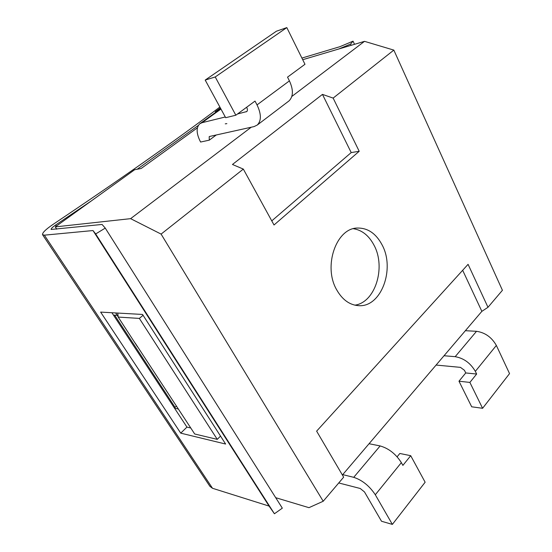 <?xml version="1.0" encoding="UTF-8"?>
<svg xmlns="http://www.w3.org/2000/svg" width="552" height="552" viewBox="0 0 552 552"><rect width="100%" height="100%" fill="white"/><g stroke="black" fill="none" stroke-linecap="round" stroke-linejoin="round"><path stroke-width="0.83" d="M198.334 125.421L137.165 169.25M91.432 200.852L55.579 225.057C52.509 227.162 51.019 228.631 51.108 229.459L102.065 224.457L105.253 228.1L282.32 508.157L274.42 513.767L95.675 233.944L92.991 230.55L269.072 506.087L274.42 513.767M111.897 312.736L186.942 427.096L190.757 427.979M105.253 228.1L95.675 233.944M92.991 230.55L44.353 235.166L42.518 234.648C42.331 232.758 45.706 229.432 52.64 224.678C119.625 179.814 175.37 140.601 219.875 107.04M42.642 234.835L209.877 486.298L212.499 488.278L269.072 506.087M143.071 315.275L142.547 314.454L100.636 312.101L180.732 433.147L225.623 444.043L143.071 315.275L139.366 318.414L118.183 317.076L117.776 313.06M301.909 58.07L339.832 46.713L353.045 41.158L354.522 44.319M353.045 41.158L350.603 44.056L351.189 45.305M350.603 44.056L338.921 48.949M251.236 127.215L130.61 218.654L161.101 234.096L323.21 501.244L343.661 477.169L316.627 431.147L468.075 264.332L487.982 307.291L502.423 290.29L393.831 50.108L364.52 41.345L302.717 59.706M161.101 234.096L243.328 169.091L232.454 164.475L322.458 94.392L333.139 98.09L393.831 50.108M364.52 41.345L291.829 96.448M322.458 94.392L351.203 152.58L359.2 151.282L333.139 98.09M359.2 151.282L274.02 224.988L243.328 169.091M382.136 244.971C376.064 233.537 367.832 227.893 357.427 228.045C336.34 227.976 322.927 266.223 336.623 289.717C342.371 299.826 349.775 305.146 358.848 305.677C381.218 307.305 395.28 269.031 382.136 244.971M323.21 501.244L308.954 507.674L275.71 497.69M487.982 307.291L481.861 311.349L342.392 475.017M197.388 127.836L141.181 168.477L134.633 169.74L55.262 226.893L56.773 229.19M115.637 312.943L118.156 316.793M220.393 107.978L215.328 111.628L215.694 112.304M130.61 218.654L55.262 226.893M215.328 111.628L217.364 111.104M288.392 101.375L289.02 100.892C293.367 96.517 293.498 89.838 289.42 80.868L287.53 77.135L304.98 64.28L286.819 27.6L215.225 76.963L235.835 115.216L255.017 101.085L257.025 104.894C261.379 114.029 261.469 120.729 257.294 125.014L254.072 126.587L209.698 136.434L209.194 136.675L209.291 140.153L216.274 134.978M209.291 140.153L200.59 142.036C196.298 133.674 196.022 127.595 199.755 123.793L202.053 122.696L225.285 116.983M174.57 408.245L178.351 409.018M113.443 315.082L117.183 315.302M176.357 406.175L174.418 408.011M220.524 436.08L217.267 439.371L194.69 433.989L135.233 343.13M118.183 317.076L137.551 346.884M217.267 439.371L139.366 318.414M180.732 433.147L186.942 427.096M237.532 113.974L246.799 111.545C247.655 110.676 247.634 109.324 246.744 107.481L246.634 107.267M286.819 27.6L276.407 31.216L205.199 80.068L225.678 117.7L235.835 115.216M205.199 80.068L215.225 76.963M226.858 123.634L225.264 123.841M338.742 482.959L360.221 488.486L364.492 491.942L381.501 521.247L392.362 524.4L425.137 482.227L410.716 455.697L402.884 465.398L401.352 462.624C395.818 453.972 388.746 448.41 380.128 445.933L353.728 477.328L342.723 474.623M353.728 477.328C362.326 480.178 369.516 485.988 375.305 494.758L392.362 524.4M369.06 443.725L380.128 445.933M410.716 455.697L399.834 453.482L397.123 456.794M436.094 365.058L460.451 367.37L464.439 370.288L465.743 372.945L476.645 374.042L469.883 382.419L482.593 408.294L509.544 373.607L496.351 345.435C491.694 337.272 485.077 332.566 476.521 331.303L455.179 356.682L444.029 355.743M455.179 356.682C463.77 358.186 470.49 363.078 475.341 371.358L476.645 374.042M465.37 330.703L476.521 331.303M465.743 372.945L458.981 381.211L471.691 406.796L482.593 408.294M458.981 381.211L469.883 382.419M462.666 270.287L481.861 311.349M351.203 152.58L271.763 220.876M353.452 228.707C362.153 230.156 369.033 235.697 374.083 245.329C386.124 267.43 375.263 302.537 354.846 305.159M55.579 225.057L56.297 226.154M114.643 315.151L175.094 407.369M44.353 235.166L212.499 488.278M220.966 109.048L202.053 122.696M257.025 104.894L289.42 80.868M246.206 111.835L247.137 111.152M401.352 462.624L375.305 494.758M496.351 345.435L475.341 371.358M199.755 123.793L220.759 108.654M289.02 100.892L257.294 125.014"/></g></svg>
